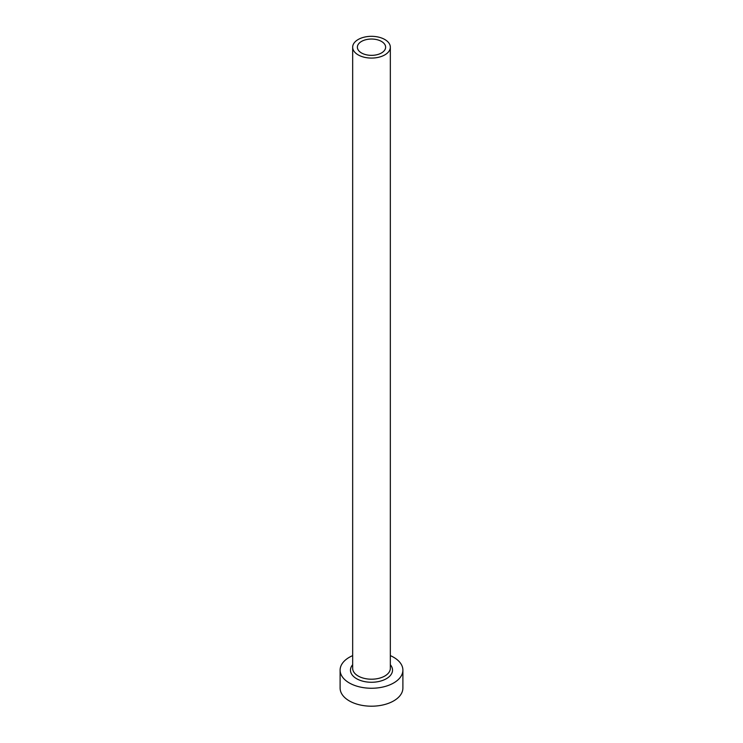 <?xml version="1.0" encoding="UTF-8"?>
<svg xmlns="http://www.w3.org/2000/svg" width="743" height="743" viewBox="0 0 743 743"><rect width="100%" height="100%" fill="white"/><g stroke="black" fill="none" stroke-linecap="round" stroke-linejoin="round"><path stroke-width="1.11" d="M381.493 41.432A14.126 8.154 0 0 0 366.095 39.658A14.126 8.154 0 0 0 357.374 47.199A14.126 8.154 0 0 0 361.507 52.967A14.126 8.154 0 0 0 376.905 54.731A14.126 8.154 0 0 0 385.626 47.199A14.126 8.154 0 0 0 381.493 41.432M358.182 54.889A18.835 10.876 0 0 0 378.707 57.248A18.835 10.876 0 0 0 390.335 47.199A18.835 10.876 0 0 0 384.818 39.509A18.835 10.876 0 0 0 364.293 37.15A18.835 10.876 0 0 0 352.665 47.199A18.835 10.876 0 0 0 358.182 54.889M352.665 655.623A31.392 18.129 0 0 0 340.108 670.13A31.392 18.129 0 0 0 349.303 682.947A31.392 18.129 0 0 0 383.518 686.876A31.392 18.129 0 0 0 402.892 670.13A31.392 18.129 0 0 0 393.697 657.314A31.392 18.129 0 0 0 390.335 655.623M340.108 670.13L340.108 688.074A31.392 18.129 0 0 0 349.303 700.89A31.392 18.129 0 0 0 383.518 704.819A31.392 18.129 0 0 0 402.892 688.074L402.892 670.13M390.335 664.725A21.036 12.148 180 0 1 383.778 679.984A21.036 12.148 180 0 1 356.621 678.712A21.036 12.148 180 0 1 352.665 664.725M352.665 47.199L352.665 668.328A18.835 10.876 0 0 0 358.182 676.028A18.835 10.876 0 0 0 378.707 678.378A18.835 10.876 0 0 0 390.335 668.328L390.335 47.199"/></g></svg>
